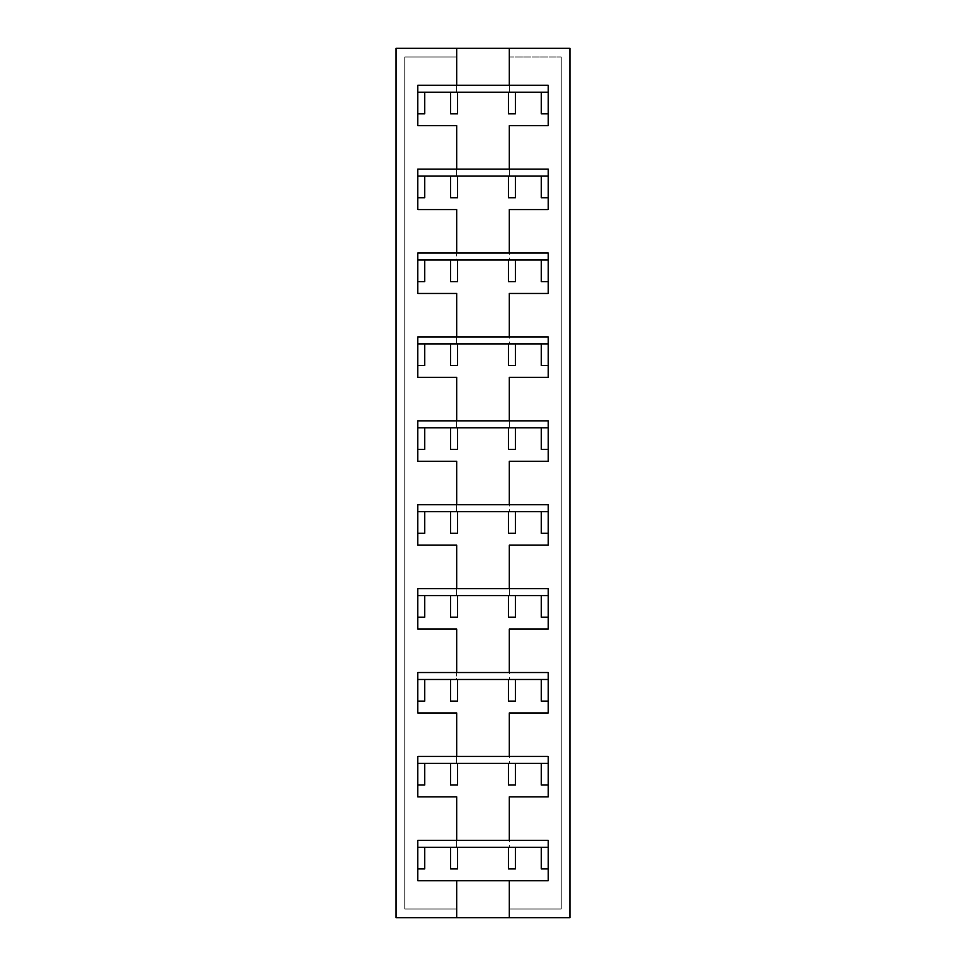 <?xml version="1.0" encoding="UTF-8"?>
<svg xmlns="http://www.w3.org/2000/svg" width="966" height="966" viewBox="0 0 966 966"><rect width="100%" height="100%" fill="white"/><g stroke="black" fill="none" stroke-linecap="round" stroke-linejoin="round"><path stroke-width="0.72" stroke-dasharray="4.83 3.62" d="M548.205 92.205L548.205 85.249L417.795 85.249L417.795 125.677L456.701 125.677L456.701 169.147L417.795 169.147L417.795 209.574L456.701 209.574L456.701 253.044L417.795 253.044L417.795 293.471L456.701 293.471L456.701 336.941L417.795 336.941L417.795 365.522L424.75 365.522L424.75 343.896L424.75 365.522L417.795 365.522L417.795 336.941L417.795 377.368L456.701 377.368L456.701 420.838L417.795 420.838L417.795 461.265L456.701 461.265L456.701 504.735L417.795 504.735L417.795 533.317L424.75 533.317L424.75 511.69L424.75 533.317L417.795 533.317L417.795 504.735L417.795 545.162L456.701 545.162L456.701 588.632L417.795 588.632L417.795 629.059L456.701 629.059L456.701 672.529L417.795 672.529L417.795 712.956L456.701 712.956L456.701 756.426L417.795 756.426L417.795 785.008L424.75 785.008L424.75 763.382L424.75 785.008L417.795 785.008L417.795 756.426L417.795 796.853L456.701 796.853L456.701 840.323L417.795 840.323L417.795 868.905L417.795 847.279L548.205 847.279L548.205 868.905L548.205 840.323L456.701 840.323L509.299 840.323L456.701 840.323L456.701 847.279L509.299 847.279L456.701 847.279L456.701 840.323L417.795 840.323L417.795 880.75L548.205 880.75L548.205 840.323L548.205 880.75L417.795 880.75L417.795 840.323L417.795 868.905L424.75 868.905L417.795 868.905L417.795 840.323L456.701 840.323L456.701 847.279L509.299 847.279L509.299 796.853L548.205 796.853L548.205 756.426L456.701 756.426L509.299 756.426L456.701 756.426L456.701 763.382L509.299 763.382L456.701 763.382L456.701 756.426L417.795 756.426L417.795 796.853L456.701 796.853L456.701 840.323L509.299 840.323L509.299 796.853L548.205 796.853L548.205 756.426L509.299 756.426L509.299 712.956L548.205 712.956L548.205 672.529L456.701 672.529L509.299 672.529L456.701 672.529L456.701 679.484L509.299 679.484L456.701 679.484L456.701 672.529L417.795 672.529L417.795 712.956L456.701 712.956L456.701 756.426L509.299 756.426L509.299 712.956L548.205 712.956L548.205 672.529L509.299 672.529L509.299 629.059L548.205 629.059L548.205 588.632L456.701 588.632L509.299 588.632L456.701 588.632L456.701 595.587L509.299 595.587L456.701 595.587L456.701 588.632L417.795 588.632L417.795 629.059L456.701 629.059L456.701 672.529L509.299 672.529L509.299 629.059L548.205 629.059L548.205 588.632L548.205 617.214L548.205 595.587L548.205 617.214L541.25 617.214L548.205 617.214L548.205 588.632L509.299 588.632L509.299 545.162L548.205 545.162L548.205 504.735L456.701 504.735L509.299 504.735L456.701 504.735L456.701 511.69L509.299 511.69L456.701 511.69L456.701 504.735L417.795 504.735L417.795 545.162L456.701 545.162L456.701 588.632L509.299 588.632L509.299 545.162L548.205 545.162L548.205 504.735L509.299 504.735L509.299 461.265L548.205 461.265L548.205 420.838L456.701 420.838L509.299 420.838L456.701 420.838L456.701 427.793L509.299 427.793L456.701 427.793L456.701 420.838L417.795 420.838L417.795 461.265L456.701 461.265L456.701 504.735L509.299 504.735L509.299 461.265L548.205 461.265L548.205 420.838L548.205 449.419L548.205 427.793L548.205 449.419L541.25 449.419L548.205 449.419L548.205 420.838L509.299 420.838L509.299 377.368L548.205 377.368L548.205 336.941L456.701 336.941L509.299 336.941L456.701 336.941L456.701 343.896L509.299 343.896L456.701 343.896L456.701 336.941L417.795 336.941L417.795 377.368L456.701 377.368L456.701 420.838L509.299 420.838L509.299 377.368L548.205 377.368L548.205 336.941L509.299 336.941L509.299 293.471L548.205 293.471L548.205 253.044L456.701 253.044L509.299 253.044L456.701 253.044L456.701 259.999L509.299 259.999L456.701 259.999L456.701 253.044L417.795 253.044L417.795 293.471L456.701 293.471L456.701 336.941L509.299 336.941L509.299 293.471L548.205 293.471L548.205 253.044L509.299 253.044L509.299 209.574L548.205 209.574L548.205 169.147L456.701 169.147L509.299 169.147L456.701 169.147L456.701 176.102L509.299 176.102L456.701 176.102L456.701 169.147L417.795 169.147L417.795 209.574L456.701 209.574L456.701 253.044L509.299 253.044L509.299 209.574L548.205 209.574L548.205 169.147L548.205 197.728L548.205 176.102L548.205 197.728L541.25 197.728L548.205 197.728L548.205 169.147L509.299 169.147L509.299 176.102L509.299 125.677L548.205 125.677L548.205 85.249L417.795 85.249L417.795 125.677L456.701 125.677L456.701 169.147L509.299 169.147L509.299 125.677L548.205 125.677L548.205 85.249L548.205 113.831L548.205 92.205L548.205 113.831L541.25 113.831L548.205 113.831L548.205 85.249L456.701 85.249L456.701 92.205L509.299 92.205L456.701 92.205L456.701 85.249L417.795 85.249L417.795 113.831L424.75 113.831L417.795 113.831L417.795 92.205M457.57 113.831L450.615 113.831L450.615 92.205L450.615 113.831L457.57 113.831L457.57 92.205L457.57 113.831M424.75 92.205L424.75 113.831L424.75 92.205M541.25 92.205L541.25 113.831L541.25 92.205M515.385 113.831L515.385 92.205L515.385 113.831L508.43 113.831L515.385 113.831M508.43 92.205L508.43 113.831L508.43 92.205M457.57 197.728L450.615 197.728L450.615 176.102L450.615 197.728L457.57 197.728L457.57 176.102L457.57 197.728M424.75 176.102L424.75 197.728L417.795 197.728L424.75 197.728L424.75 176.102M541.25 176.102L541.25 197.728L541.25 176.102M515.385 197.728L515.385 176.102L515.385 197.728L508.43 197.728L515.385 197.728M508.43 176.102L508.43 197.728L508.43 176.102M457.57 281.625L450.615 281.625L450.615 259.999L450.615 281.625L457.57 281.625L457.57 259.999L457.57 281.625M424.75 259.999L424.75 281.625L417.795 281.625L424.75 281.625L424.75 259.999M548.205 259.999L548.205 281.625L548.205 259.999L548.205 281.625L541.25 281.625L541.25 259.999L541.25 281.625L548.205 281.625L548.205 253.044L509.299 253.044L509.299 259.999L456.701 259.999L456.701 253.044L456.701 259.999L509.299 259.999L509.299 253.044L417.795 253.044L417.795 281.625L417.795 259.999M515.385 281.625L515.385 259.999L515.385 281.625L508.43 281.625L515.385 281.625M508.43 259.999L508.43 281.625L508.43 259.999M457.57 365.522L450.615 365.522L450.615 343.896L450.615 365.522L457.57 365.522L457.57 343.896L457.57 365.522M548.205 343.896L548.205 365.522L548.205 343.896L548.205 365.522L541.25 365.522L541.25 343.896L541.25 365.522L548.205 365.522L548.205 336.941L509.299 336.941L509.299 343.896L456.701 343.896L456.701 336.941L456.701 343.896L509.299 343.896L509.299 336.941L417.795 336.941L417.795 343.896M515.385 365.522L515.385 343.896L515.385 365.522L508.43 365.522L515.385 365.522M508.43 343.896L508.43 365.522L508.43 343.896M457.57 449.419L450.615 449.419L450.615 427.793L450.615 449.419L457.57 449.419L457.57 427.793L457.57 449.419M424.75 427.793L424.75 449.419L417.795 449.419L424.75 449.419L424.75 427.793M541.25 427.793L541.25 449.419L541.25 427.793M515.385 449.419L515.385 427.793L515.385 449.419L508.43 449.419L515.385 449.419M508.43 427.793L508.43 449.419L508.43 427.793M457.57 533.317L450.615 533.317L450.615 511.69L450.615 533.317L457.57 533.317L457.57 511.69L457.57 533.317M548.205 511.69L548.205 533.317L548.205 511.69L548.205 533.317L541.25 533.317L541.25 511.69L541.25 533.317L548.205 533.317L548.205 504.735L509.299 504.735L509.299 511.69L456.701 511.69L456.701 504.735L456.701 511.69L509.299 511.69L509.299 504.735L417.795 504.735L417.795 511.69M515.385 533.317L515.385 511.69L515.385 533.317L508.43 533.317L515.385 533.317M508.43 511.69L508.43 533.317L508.43 511.69M457.57 617.214L450.615 617.214L450.615 595.587L450.615 617.214L457.57 617.214L457.57 595.587L457.57 617.214M424.75 595.587L424.75 617.214L417.795 617.214L424.75 617.214L424.75 595.587M541.25 595.587L541.25 617.214L541.25 595.587M515.385 617.214L515.385 595.587L515.385 617.214L508.43 617.214L515.385 617.214M508.43 595.587L508.43 617.214L508.43 595.587M457.57 701.111L450.615 701.111L450.615 679.484L450.615 701.111L457.57 701.111L457.57 679.484L457.57 701.111M424.75 679.484L424.75 701.111L417.795 701.111L424.75 701.111L424.75 679.484M548.205 679.484L548.205 701.111L548.205 679.484L548.205 701.111L541.25 701.111L541.25 679.484L541.25 701.111L548.205 701.111L548.205 672.529L509.299 672.529L509.299 679.484L456.701 679.484L456.701 672.529L456.701 679.484L509.299 679.484L509.299 672.529L417.795 672.529L417.795 701.111L417.795 679.484M515.385 701.111L515.385 679.484L515.385 701.111L508.43 701.111L515.385 701.111M508.43 679.484L508.43 701.111L508.43 679.484M457.57 785.008L450.615 785.008L450.615 763.382L450.615 785.008L457.57 785.008L457.57 763.382L457.57 785.008M548.205 763.382L548.205 785.008L548.205 763.382L548.205 785.008L541.25 785.008L541.25 763.382L541.25 785.008L548.205 785.008L548.205 756.426L509.299 756.426L509.299 763.382L456.701 763.382L456.701 756.426L456.701 763.382L509.299 763.382L509.299 756.426L417.795 756.426L417.795 763.382M515.385 785.008L515.385 763.382L515.385 785.008L508.43 785.008L515.385 785.008M508.43 763.382L508.43 785.008L508.43 763.382M515.385 868.905L515.385 847.279L515.385 868.905L508.43 868.905L515.385 868.905M417.795 847.279L450.615 847.279L450.615 868.905L457.57 868.905L450.615 868.905L450.615 847.279L457.57 847.279L457.57 868.905L457.57 847.279L508.43 847.279L508.43 868.905L508.43 847.279L541.25 847.279L541.25 868.905L548.205 868.905L541.25 868.905L541.25 847.279L548.205 847.279L548.205 868.905L548.205 840.323L417.795 840.323L509.299 840.323L509.299 847.279L456.701 847.279L456.701 840.323L417.795 840.323M424.75 847.279L424.75 868.905L424.75 847.279M509.299 48.3L396.06 48.3L509.299 48.3L509.299 92.205L509.299 48.3L569.94 48.3L569.94 917.7L509.299 917.7L509.299 880.75L509.299 917.7L509.299 909.006L561.246 909.006L561.246 56.994L509.299 56.994L509.299 48.3L509.299 56.994L561.246 56.994L561.246 909.006L561.246 56.994L561.246 909.006L509.299 909.006L509.299 917.7L569.94 917.7L569.94 48.3L509.299 48.3L569.94 48.3L569.94 917.7L509.299 917.7L569.94 917.7L569.94 48.3L569.94 917.7L569.94 48.3L396.06 48.3L396.06 917.7L396.06 48.3L396.06 917.7L396.06 48.3L456.701 48.3L396.06 48.3L396.06 917.7L456.701 917.7L396.06 917.7L396.06 48.3L456.701 48.3L456.701 92.205L456.701 48.3M509.299 85.249L509.299 92.205L456.701 92.205L509.299 92.205L509.299 85.249L417.795 85.249L509.299 85.249M456.701 880.75L456.701 917.7L456.701 909.006L456.701 917.7L456.701 909.006L404.754 909.006L404.754 56.994L456.701 56.994L404.754 56.994L404.754 909.006L404.754 56.994L404.754 909.006L456.701 909.006L456.701 917.7L396.06 917.7L456.701 917.7L456.701 880.75L509.299 880.75M569.94 917.7L396.06 917.7L569.94 917.7M456.701 917.7L509.299 917.7M548.205 176.102L548.205 169.147L456.701 169.147L456.701 176.102L509.299 176.102L509.299 169.147L509.299 176.102L456.701 176.102L456.701 169.147L417.795 169.147L417.795 197.728L417.795 176.102M548.205 427.793L548.205 420.838L456.701 420.838L456.701 427.793L509.299 427.793L509.299 420.838L509.299 427.793L456.701 427.793L456.701 420.838L417.795 420.838L417.795 449.419L417.795 427.793M548.205 595.587L548.205 588.632L456.701 588.632L456.701 595.587L509.299 595.587L509.299 588.632L509.299 595.587L456.701 595.587L456.701 588.632L417.795 588.632L417.795 617.214L417.795 595.587M456.701 909.006L404.754 909.006L456.701 909.006M509.299 909.006L561.246 909.006L509.299 909.006M509.299 56.994L561.246 56.994L509.299 56.994M456.701 56.994L404.754 56.994L456.701 56.994M548.205 847.279L548.205 840.323L509.299 840.323L548.205 840.323M417.795 756.426L548.205 756.426M417.795 672.529L548.205 672.529M417.795 588.632L548.205 588.632M417.795 504.735L548.205 504.735M417.795 420.838L548.205 420.838M417.795 336.941L548.205 336.941M417.795 253.044L548.205 253.044M417.795 169.147L548.205 169.147M417.795 85.249L548.205 85.249"/><path stroke-width="1.45" d="M548.205 847.279L417.795 847.279L548.205 847.279L548.205 840.323L548.205 880.75L509.299 880.75L509.299 917.7L569.94 917.7L569.94 48.3L569.94 917.7L456.701 917.7L456.701 880.75L417.795 880.75L417.795 840.323L456.701 840.323L456.701 796.853L417.795 796.853L417.795 756.426L456.701 756.426L456.701 712.956L417.795 712.956L417.795 672.529L456.701 672.529L456.701 629.059L417.795 629.059L417.795 588.632L456.701 588.632L456.701 545.162L417.795 545.162L417.795 504.735L456.701 504.735L456.701 461.265L417.795 461.265L417.795 420.838L456.701 420.838L456.701 377.368L417.795 377.368L417.795 336.941L548.205 336.941L548.205 377.368L509.299 377.368L509.299 420.838L548.205 420.838L548.205 461.265L509.299 461.265L509.299 504.735L548.205 504.735L548.205 545.162L509.299 545.162L509.299 588.632L548.205 588.632L548.205 629.059L509.299 629.059L509.299 672.529L548.205 672.529L548.205 712.956L509.299 712.956L509.299 756.426L548.205 756.426L548.205 796.853L509.299 796.853L509.299 840.323L548.205 840.323L548.205 880.75L509.299 880.75L509.299 917.7M417.795 176.102L548.205 176.102L541.25 176.102L541.25 197.728L548.205 197.728L541.25 197.728L541.25 176.102L515.385 176.102L515.385 197.728L508.43 197.728L508.43 176.102L515.385 176.102L515.385 197.728L508.43 197.728L508.43 176.102L450.615 176.102L450.615 197.728L450.615 176.102L424.75 176.102L424.75 197.728L424.75 176.102L417.795 176.102L548.205 176.102L417.795 176.102L417.795 169.147L509.299 169.147L456.701 169.147L456.701 125.677L417.795 125.677L417.795 85.249L417.795 92.205L424.75 92.205L424.75 113.831L424.75 92.205L450.615 92.205L450.615 113.831L450.615 92.205L508.43 92.205L508.43 113.831L515.385 113.831L515.385 92.205L515.385 113.831L508.43 113.831L508.43 92.205L541.25 92.205L541.25 113.831L548.205 113.831L541.25 113.831L541.25 92.205L548.205 92.205L417.795 92.205L548.205 92.205L548.205 85.249L548.205 125.677L509.299 125.677L509.299 169.147L548.205 169.147L548.205 209.574L509.299 209.574L509.299 253.044L548.205 253.044L548.205 293.471L509.299 293.471L509.299 336.941L456.701 336.941L456.701 293.471L417.795 293.471L417.795 253.044L456.701 253.044L456.701 209.574L417.795 209.574L417.795 169.147L456.701 169.147L456.701 125.677L417.795 125.677L417.795 85.249L456.701 85.249L456.701 48.3L396.06 48.3L396.06 917.7L456.701 917.7L456.701 880.75L509.299 880.75M450.615 113.831L457.57 113.831L450.615 113.831M424.75 113.831L417.795 113.831L424.75 113.831M457.57 92.205L457.57 113.831L457.57 92.205M450.615 197.728L457.57 197.728L450.615 197.728M424.75 197.728L417.795 197.728L424.75 197.728M457.57 176.102L457.57 197.728L457.57 176.102M417.795 427.793L548.205 427.793L541.25 427.793L541.25 449.419L548.205 449.419L541.25 449.419L541.25 427.793L515.385 427.793L515.385 449.419L508.43 449.419L508.43 427.793L515.385 427.793L515.385 449.419L508.43 449.419L508.43 427.793L450.615 427.793L450.615 449.419L450.615 427.793L424.75 427.793L424.75 449.419L424.75 427.793L417.795 427.793L548.205 427.793L417.795 427.793L417.795 420.838L509.299 420.838L456.701 420.838L456.701 377.368L417.795 377.368L417.795 336.941L456.701 336.941L456.701 293.471L417.795 293.471L417.795 253.044L417.795 259.999L424.75 259.999L424.75 281.625L424.75 259.999L450.615 259.999L450.615 281.625L450.615 259.999L508.43 259.999L508.43 281.625L515.385 281.625L515.385 259.999L515.385 281.625L508.43 281.625L508.43 259.999L541.25 259.999L541.25 281.625L548.205 281.625L541.25 281.625L541.25 259.999L548.205 259.999L417.795 259.999L548.205 259.999L548.205 253.044L548.205 293.471L509.299 293.471L509.299 336.941L548.205 336.941L548.205 343.896L417.795 343.896L548.205 343.896L515.385 343.896L515.385 365.522L508.43 365.522L508.43 343.896L515.385 343.896L515.385 365.522L508.43 365.522L508.43 343.896L457.57 343.896L457.57 365.522L450.615 365.522L457.57 365.522L457.57 343.896L450.615 343.896L450.615 365.522L450.615 343.896L424.75 343.896L424.75 365.522L424.75 343.896L417.795 343.896L548.205 343.896M450.615 281.625L457.57 281.625L450.615 281.625M424.75 281.625L417.795 281.625L424.75 281.625M457.57 259.999L457.57 281.625L457.57 259.999M424.75 365.522L417.795 365.522L424.75 365.522M548.205 365.522L541.25 365.522L541.25 343.896L541.25 365.522L548.205 365.522M450.615 449.419L457.57 449.419L450.615 449.419M424.75 449.419L417.795 449.419L424.75 449.419M457.57 427.793L457.57 449.419L457.57 427.793M417.795 595.587L548.205 595.587L541.25 595.587L541.25 617.214L548.205 617.214L541.25 617.214L541.25 595.587L515.385 595.587L515.385 617.214L508.43 617.214L508.43 595.587L515.385 595.587L515.385 617.214L508.43 617.214L508.43 595.587L450.615 595.587L450.615 617.214L450.615 595.587L424.75 595.587L424.75 617.214L424.75 595.587L417.795 595.587L548.205 595.587L417.795 595.587L417.795 588.632L456.701 588.632L456.701 545.162L417.795 545.162L417.795 504.735L417.795 511.69L424.75 511.69L424.75 533.317L424.75 511.69L450.615 511.69L450.615 533.317L450.615 511.69L508.43 511.69L508.43 533.317L515.385 533.317L515.385 511.69L515.385 533.317L508.43 533.317L508.43 511.69L541.25 511.69L541.25 533.317L548.205 533.317L541.25 533.317L541.25 511.69L548.205 511.69L417.795 511.69L548.205 511.69L548.205 504.735L548.205 545.162L509.299 545.162L509.299 588.632L456.701 588.632L548.205 588.632L548.205 629.059L509.299 629.059L509.299 672.529L456.701 672.529L548.205 672.529L548.205 679.484L417.795 679.484L548.205 679.484L515.385 679.484L515.385 701.111L508.43 701.111L508.43 679.484L515.385 679.484L515.385 701.111L508.43 701.111L508.43 679.484L457.57 679.484L457.57 701.111L450.615 701.111L457.57 701.111L457.57 679.484L450.615 679.484L450.615 701.111L450.615 679.484L424.75 679.484L424.75 701.111L424.75 679.484L417.795 679.484L417.795 712.956L456.701 712.956L456.701 756.426L509.299 756.426L417.795 756.426L417.795 763.382L548.205 763.382L417.795 763.382L424.75 763.382L424.75 785.008L424.75 763.382L450.615 763.382L450.615 785.008L457.57 785.008L450.615 785.008L450.615 763.382L457.57 763.382L457.57 785.008L457.57 763.382L515.385 763.382L515.385 785.008L508.43 785.008L508.43 763.382L508.43 785.008L515.385 785.008L515.385 763.382L548.205 763.382L548.205 756.426L548.205 796.853L509.299 796.853L509.299 840.323L456.701 840.323L548.205 840.323M450.615 533.317L457.57 533.317L450.615 533.317M424.75 533.317L417.795 533.317L424.75 533.317M457.57 511.69L457.57 533.317L457.57 511.69M450.615 617.214L457.57 617.214L450.615 617.214M424.75 617.214L417.795 617.214L424.75 617.214M457.57 595.587L457.57 617.214L457.57 595.587M424.75 701.111L417.795 701.111L424.75 701.111M548.205 701.111L541.25 701.111L541.25 679.484L541.25 701.111L548.205 701.111M424.75 785.008L417.795 785.008L424.75 785.008M548.205 785.008L541.25 785.008L541.25 763.382L541.25 785.008L548.205 785.008M515.385 847.279L515.385 868.905L508.43 868.905L508.43 847.279L508.43 868.905L515.385 868.905L515.385 847.279M457.57 847.279L457.57 868.905L450.615 868.905L457.57 868.905L457.57 847.279M450.615 847.279L450.615 868.905L450.615 847.279M424.75 868.905L424.75 847.279L424.75 868.905L417.795 868.905L424.75 868.905M548.205 868.905L541.25 868.905L541.25 847.279L541.25 868.905L548.205 868.905M417.795 504.735L509.299 504.735L456.701 504.735L456.701 461.265L417.795 461.265L417.795 420.838M417.795 253.044L509.299 253.044L456.701 253.044L456.701 209.574L417.795 209.574L417.795 169.147M456.701 917.7L396.06 917.7L396.06 48.3L509.299 48.3L509.299 85.249L456.701 85.249L548.205 85.249L548.205 125.677L509.299 125.677L509.299 169.147L548.205 169.147L548.205 209.574L509.299 209.574L509.299 253.044L548.205 253.044M456.701 880.75L417.795 880.75L417.795 840.323L456.701 840.323L456.701 796.853L417.795 796.853L417.795 756.426M417.795 672.529L456.701 672.529L456.701 629.059L417.795 629.059L417.795 588.632M417.795 85.249L456.701 85.249L456.701 48.3M548.205 336.941L548.205 377.368L509.299 377.368L509.299 420.838L548.205 420.838L548.205 461.265L509.299 461.265L509.299 504.735L548.205 504.735M548.205 672.529L548.205 712.956L509.299 712.956L509.299 756.426L548.205 756.426M509.299 48.3L569.94 48.3L509.299 48.3L509.299 85.249L548.205 85.249M417.795 336.941L417.795 343.896M417.795 840.323L417.795 847.279M548.205 595.587L548.205 588.632M548.205 176.102L548.205 169.147M548.205 427.793L548.205 420.838M417.795 92.205L548.205 92.205M417.795 259.999L548.205 259.999M417.795 763.382L548.205 763.382M417.795 679.484L548.205 679.484M417.795 511.69L548.205 511.69"/></g></svg>
